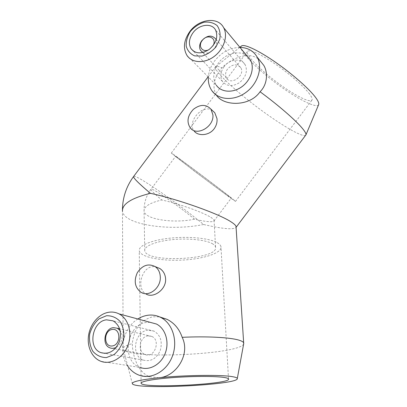 <?xml version="1.0" encoding="UTF-8"?>
<svg xmlns="http://www.w3.org/2000/svg" width="407" height="407" viewBox="0 0 407 407"><rect width="100%" height="100%" fill="white"/><g stroke="black" fill="none" stroke-linecap="round" stroke-linejoin="round"><path stroke-width="0.31" stroke-dasharray="2.04 1.53" d="M231.013 198.377L235.495 201.384C236.101 200.916 170.33 151.435 171.316 153.108L194.775 171.439L231.013 198.377M227.238 195.482L231.222 198.158C231.827 197.812 174.669 154.813 175.62 156.339C174.018 155.718 214.535 186.462 227.238 195.482M309.666 94.159C304.344 86.869 289.723 73.988 275.381 64.118C259.9 53.785 250.636 49.486 247.593 51.226C244.958 54.075 258.359 68.193 275.086 80.907C291.773 93.671 309.239 103.113 311.848 100.27C312.673 99.323 311.94 97.288 309.666 94.159M210.77 217.318C212.719 218.534 213.823 219.51 214.082 220.258L213.945 221.047C212.083 222.359 205.611 221.744 194.541 219.19C178.052 205.489 151.256 186.976 150.946 189.275L150.946 189.275C150.793 190.227 154.39 193.788 161.742 199.959C178.704 203.673 203.027 212.322 210.77 217.318M217.17 242.653C219.363 243.885 220.625 245.207 220.96 246.606C222.4 252.92 203.714 259.05 182.311 260.083C160.928 261.218 140.252 257.082 139.245 250.748C138.319 245.726 151.287 240.135 170.065 238.151C188.807 236.131 209.412 238.222 217.17 242.653M212.149 243.579C214.113 244.663 215.242 245.828 215.537 247.074C219.332 259.737 145.874 263.456 144.744 250.661C143.925 246.296 155.148 241.473 171.327 239.748C187.479 237.993 205.306 239.759 212.149 243.579M190.211 127.808L194.19 131.095C186.604 122.522 202.289 103.627 212.144 110.287M140.99 292.282L145.925 293.94C135.307 288.359 142.379 263.522 155.901 266.911M239.957 47.395C229.955 47.736 221.51 52.254 214.621 60.948C210.887 66.026 208.796 71.403 208.353 77.086M216.356 95.111L216.188 94.872C212.052 87.083 213.807 78.236 221.459 68.325L221.866 67.786C232.534 57.616 249.542 50.722 259.376 59.875M247.197 56.135C239.743 49.659 225.493 53.236 218.493 63.009C213.08 70.915 212.327 78.266 216.229 85.073L186.92 55.352M223.982 66.799C220.411 72.008 219.887 76.867 222.405 81.375C226.694 86.493 232.402 86.9 239.535 82.611C245.965 77.081 247.848 71.123 245.182 64.749C241.499 57.682 229.492 58.969 223.982 66.799M227.549 69.027C225.33 72.258 224.99 75.275 226.526 78.088C230.942 85.948 245.691 75.264 240.761 67.689C236.92 63.523 232.514 63.965 227.549 69.027M202.905 52.493C209.01 55.942 219.047 46.464 216.163 39.917M208.979 49.608L212.871 45.92M318.61 104.726C316.361 108.923 295.635 97.97 275.498 82.743C255.326 67.582 238.461 50.188 241.107 46.291M305.733 135.231C302.839 138.039 278.932 123.748 255.81 106.146C232.651 88.589 212.866 69.653 215.654 66.728L216.02 66.504C216.977 66.143 218.925 66.57 221.866 67.786M137.841 318.991C123.438 327.599 117.862 351.348 127.325 365.476M158.888 377.767L150.142 376.821C138.802 373.229 132.606 357.478 132.295 343.605C134.03 328.719 140.919 319.78 152.951 316.783L159.595 316.88M150.071 322.303L146.79 322.436C126.455 324.079 120.66 361.441 140.303 367.506L101.017 361.355M147.945 330.199C134.468 331.222 130.515 355.896 143.376 360.103C150.748 361.965 156.364 358.776 160.236 350.539C162.647 341.712 160.612 335.251 154.116 331.171L147.945 330.199M148.046 335.856C139.647 336.462 137.123 351.801 145.065 354.507C154.345 358.76 161.187 340.191 151.78 336.421L148.046 335.856M116.249 347.334C121.754 344.566 123.886 335.282 120.136 330.601M133.684 176.404C136.04 174.11 177.717 203.088 203.576 224.486C221.825 228.759 232.575 229.818 235.821 227.661L236.07 227.228M243.666 343.895C240.461 354.502 129.161 359.671 123.402 349.404L123.194 348.941C122.772 347.217 125.804 345.441 132.295 343.605M194.541 219.19C173.784 223.692 144.668 219.404 144.078 211.075C143.89 206.547 149.781 202.844 161.742 199.959M203.576 224.486C170.365 231.522 123.57 224.842 122.471 211.08L123.194 348.941M235.495 201.384L311.848 100.27M171.316 153.108L247.593 51.226M213.945 221.047L231.222 198.158M144.744 250.661L144.078 211.075C143.9 203.037 146.189 195.772 150.946 189.275L175.62 156.339M228.505 378.876L220.96 246.606M141.092 382.987L139.245 250.748M215.537 247.074L214.082 220.258M216.188 94.872L211.772 90.522M245.182 64.749L215.583 30.052M222.405 81.375L193.432 51.14M240.761 67.689L216.259 39.601M226.526 78.088L200.534 50.371M239.871 47.288L216.02 66.504M150.142 376.821L139.626 375.371M154.116 331.171L113.08 320.843M143.376 360.103L105.265 353.408M151.78 336.421L119.643 328.795M145.065 354.507L109.865 347.827M235.821 227.661L236.08 227.32M208.104 76.831L215.654 66.728M122.456 209.778L122.471 211.08M132.377 383.832L123.402 349.404"/><path stroke-width="0.61" d="M159.595 316.88L167.089 319.347C174.303 322.995 179.334 328.983 182.173 337.322C206.675 336.141 229.904 337.403 238.797 340.11C241.621 340.939 243.244 341.849 243.666 342.836L243.666 343.895M182.173 337.322C190.822 354.634 175.631 376.902 158.888 377.767C184.91 375.045 221.993 374.613 232.794 376.734C235.689 377.243 237.189 377.838 237.301 378.515C239.255 384.824 136.625 390.023 132.377 383.832C131.313 381.822 140.15 379.802 158.888 377.767M224.613 377.528C226.908 377.915 228.205 378.362 228.505 378.876C232.458 384.213 142.491 388.771 141.097 383.308C140.145 381.461 154.1 378.902 174.298 377.493C194.454 376.068 216.493 376.134 224.613 377.528M212.912 114.876L210.979 109.203C206.084 104.131 200.234 104.161 193.422 109.3C187.551 115.593 186.477 121.759 190.211 127.808C196.586 136.721 214.184 126.862 212.912 114.876M212.144 110.287L214.774 112.739L216.997 118.625C217.343 122.242 216.402 125.621 214.174 128.749C209.173 135.755 198.117 136.386 194.19 131.095M160.307 277.009C160.083 272.38 158.348 268.905 155.092 266.575C148.27 263.202 142.338 265.247 137.307 272.71C133.649 281.044 134.875 287.566 140.99 292.282C148.886 297.395 160.984 287.917 160.307 277.009M155.901 266.911L159.915 268.564C163.411 270.955 165.313 274.46 165.629 279.09C166.219 289.794 153.073 298.733 145.925 293.935M208.353 77.086C208.038 82.194 209.178 86.671 211.772 90.522C218.198 100.061 233.699 101.287 245.645 92.633C257.662 84.107 262.998 67.689 257.305 57.301C253.627 50.921 247.843 47.619 239.957 47.395M259.376 59.875L263.782 65.359C268.381 73.138 267.089 84.977 260.053 91.753C249.598 107.046 223.301 106.181 216.356 95.111M216.229 85.073C221.026 92.414 232.809 93.345 241.824 86.777C250.9 80.306 254.868 67.872 250.458 60.073L247.197 56.135M189.687 31.741C183.816 40.313 182.896 48.184 186.92 55.352C191.88 63.07 204.38 63.782 214.077 56.522C223.835 49.364 228.251 35.948 223.672 27.737C218.004 16.311 198.652 18.926 189.687 31.741M190.43 31.37C187.373 36.264 185.963 41.209 186.208 46.2C187.541 50.753 190.339 53.973 194.597 55.866L201.953 56.095C207.29 54.492 211.961 51.43 215.969 46.902L219.744 39.311C220.655 33.949 219.79 29.385 217.15 25.616C213.604 22.751 209.239 21.622 204.055 22.232C198.84 23.911 194.297 26.959 190.43 31.37M192.918 32.881C189.021 38.573 188.37 43.803 190.975 48.575C195.452 53.953 201.541 54.233 209.239 49.415C216.209 43.284 218.325 36.828 215.583 30.052C211.762 22.568 198.926 24.318 192.918 32.881M216.163 39.917L215.73 38.991C211.726 34.656 207.061 35.236 201.745 40.725C199.359 44.21 198.952 47.426 200.534 50.371L202.905 52.493M212.871 45.92C217.781 38.192 207.305 33.109 202.162 40.578C197.599 46.22 202.717 53.149 208.979 49.608M241.107 46.291L241.727 45.793C245.06 44.088 259.218 50.839 276.175 62.709C293.116 74.552 309.88 89.494 315.929 97.904C318.203 101.063 319.119 103.271 318.686 104.538L318.61 104.726M260.053 91.753C278.23 105.103 295.553 120.167 302.238 128.21C305.047 131.573 306.283 133.796 305.932 134.885L236.08 227.32M127.325 365.476C130.444 370.299 134.544 373.601 139.626 375.371C151.979 379.66 167.155 370.823 172.527 355.845C178.042 340.929 172.578 323.575 161.055 317.592C156.848 315.394 152.391 314.621 147.68 315.272C144.241 315.781 140.959 317.017 137.841 318.991M140.303 367.506C149.644 370.975 161.243 364.341 165.344 352.976C169.556 341.656 165.334 328.418 156.451 324.028L150.071 322.303M108.837 312.25C99.211 313.67 90.512 323.504 88.624 335.007C86.681 346.494 91.946 358.048 101.017 361.355C110.872 365.089 123.362 357.794 127.951 345.365C132.662 332.987 128.414 318.605 119.063 313.904C115.853 312.281 112.444 311.726 108.837 312.25M106.527 315.725L99.059 318.849C94.577 322.797 91.458 327.874 89.698 334.081C89.001 340.461 90.044 346.189 92.816 351.266C96.5 355.418 101.028 357.524 106.395 357.595L114.087 354.558C118.742 350.519 121.947 345.289 123.708 338.863C124.313 332.31 123.138 326.531 120.187 321.53C116.366 317.541 111.813 315.608 106.527 315.725M106.517 319.831C92.119 321.067 87.332 348.102 100.961 352.655C108.791 354.655 114.871 351.119 119.195 342.048C121.968 332.331 119.933 325.264 113.08 320.843L106.517 319.831M120.136 330.601L117.297 328.235L113.36 327.65C104.477 328.363 101.521 344.938 109.865 347.827C111.95 348.636 114.077 348.473 116.249 347.334M112.23 329.431C103.526 330.52 103.434 347.12 112.225 345.975C121.093 344.917 121.001 328.093 112.23 329.431M236.07 227.228L236.014 226.338C235.602 225.234 234.04 223.799 231.318 222.039C219.577 214.036 178.414 199.318 150.427 193.325C138.894 183.593 133.277 177.996 133.572 176.546L208.104 76.831M133.684 176.404L133.572 176.546C126.318 186.452 122.609 197.532 122.456 209.778M122.471 211.08C122.171 203.958 131.492 198.041 150.427 193.325M141.097 383.308L141.092 382.987M214.779 112.734L210.979 109.203M159.915 268.564L155.092 266.575M263.782 65.359L257.305 57.301M250.458 60.073L223.672 27.737M193.432 51.14L190.975 48.575M216.259 39.601L215.73 38.991M241.727 45.793L239.871 47.288M318.686 104.538L305.932 134.885M167.094 319.342L161.055 317.592M156.451 324.028L119.063 313.904M105.265 353.408L100.961 352.655M119.643 328.795L117.297 328.235M243.666 342.836L236.014 226.338M237.301 378.515L243.773 343.305"/></g></svg>
